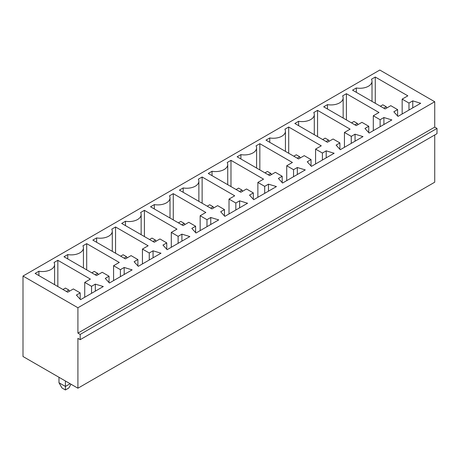 <?xml version="1.0" encoding="UTF-8"?>
<svg xmlns="http://www.w3.org/2000/svg" width="460" height="460" viewBox="0 0 460 460"><rect width="100%" height="100%" fill="white"/><g stroke="black" fill="none" stroke-linecap="round" stroke-linejoin="round"><path stroke-width="0.69" d="M379.816 70.041L23 276.046L77.912 307.751L434.729 101.74L379.816 70.041M434.729 101.74L434.729 127.104L437 128.421L437 133.665L80.184 339.67L77.912 338.359L77.912 388.211L23 356.506L23 276.046M77.912 388.211L434.729 182.206L434.729 134.975M80.184 339.67L80.184 334.426L77.912 333.109L77.912 307.751M103.287 286.54L80.563 299.661L76.395 295.067L80.184 292.882L73.37 288.943L67.689 292.226L35.121 273.424L38.904 271.233A12.138 7.009 0 0 0 54.579 264.529A12.138 7.009 0 0 0 54.056 262.487L57.839 260.302L90.407 279.105L84.726 282.388L91.546 286.321L95.335 284.136L103.287 286.54M67.764 254.575A12.138 7.009 0 0 0 83.438 247.871A12.138 7.009 0 0 0 82.909 245.83L86.698 243.645L119.266 262.447L113.585 265.725L120.405 269.663L124.188 267.473L132.141 269.882L109.422 282.998L105.254 278.409L109.043 276.218L102.223 272.286L96.542 275.563L63.974 256.76L67.764 254.575L67.764 258.945M167.135 249.677L162.966 245.088L166.756 242.897L159.942 238.964L154.261 242.242L121.693 223.439L125.476 221.254A12.138 7.009 0 0 0 141.151 214.55A12.138 7.009 0 0 0 140.628 212.508L144.411 210.323L176.979 229.126L171.298 232.403L178.118 236.342L181.907 234.151L189.859 236.561L167.135 249.677M131.083 255.622L125.402 258.905L92.834 240.103L96.623 237.912A12.138 7.009 0 0 0 112.292 231.207A12.138 7.009 0 0 0 111.768 229.166L115.558 226.981L148.126 245.784L142.445 249.067L149.258 253L153.048 250.815L161 253.218L138.276 266.34L134.113 261.746L137.896 259.561L131.083 255.622M239.62 200.83L247.572 203.239L224.848 216.355L220.685 211.767L224.468 209.576L217.655 205.643L211.974 208.92L179.406 190.118L183.189 187.933A12.138 7.009 0 0 0 198.864 181.228A12.138 7.009 0 0 0 198.34 179.187L202.13 177.002L234.698 195.805L229.017 199.082L235.83 203.021L239.62 200.83L239.62 207.828M169.481 195.845L173.27 193.66L205.838 212.462L200.157 215.746L206.977 219.679L210.761 217.494L218.713 219.897L195.994 233.019L191.826 228.424L195.615 226.239L188.795 222.301L183.114 225.584L150.546 206.781L154.336 204.591A12.138 7.009 0 0 0 170.01 197.886A12.138 7.009 0 0 0 169.481 195.845M298.62 121.29A12.138 7.009 0 0 0 314.295 114.586A12.138 7.009 0 0 0 313.772 112.545L317.555 110.36L350.123 129.162L344.442 132.44L351.262 136.379L355.051 134.188L363.003 136.597L340.279 149.713L336.11 145.124L339.9 142.934L333.086 139L327.405 142.278L294.837 123.475L298.62 121.29L298.62 125.66M304.227 155.658L298.546 158.941L265.978 140.139L269.761 137.948A12.138 7.009 0 0 0 285.436 131.244A12.138 7.009 0 0 0 284.912 129.202L288.702 127.017L321.27 145.82L315.589 149.103L322.402 153.036L326.192 150.851L334.144 153.255L311.42 166.376L307.257 161.782L311.041 159.597L304.227 155.658M297.332 167.509L305.285 169.918L282.566 183.034L278.398 178.445L282.187 176.255L275.367 172.322L269.686 175.599L237.118 156.797L240.908 154.612A12.138 7.009 0 0 0 256.582 147.907A12.138 7.009 0 0 0 256.053 145.866L259.842 143.681L292.411 162.483L286.729 165.761L293.549 169.7L297.332 167.509L297.332 174.507M212.048 171.269A12.138 7.009 0 0 0 227.723 164.565A12.138 7.009 0 0 0 227.2 162.524L230.983 160.339L263.551 179.141L257.87 182.424L264.69 186.357L268.479 184.172L276.431 186.576L253.707 199.697L249.538 195.103L253.328 192.918L246.514 188.98L240.833 192.263L208.265 173.46L212.048 171.269L212.048 175.645M356.258 125.62L323.69 106.818L327.48 104.627A12.138 7.009 0 0 0 343.154 97.922A12.138 7.009 0 0 0 342.625 95.881L346.414 93.696L378.982 112.499L373.301 115.782L380.121 119.715L383.904 117.53L391.857 119.933L369.138 133.055L364.97 128.461L368.759 126.276L361.94 122.337L356.258 125.62M371.484 79.224L375.274 77.038L407.842 95.841L402.161 99.118L408.974 103.057L412.764 100.866L420.716 103.276L397.992 116.391L393.829 111.803L397.612 109.612L390.799 105.679L385.118 108.957L352.55 90.154L356.333 87.969A12.138 7.009 0 0 0 372.008 81.265A12.138 7.009 0 0 0 371.484 79.224M434.729 127.104L77.912 333.109M437 128.421L80.184 334.426M70.15 383.726L65.418 386.463L65.418 380.995M58.978 377.28L58.978 382.743L65.418 386.463L65.418 389.959L68.822 387.993L71.001 384.221M80.184 299.241L80.184 292.882M38.904 275.609L38.904 271.233M57.839 286.54L57.839 260.302M84.726 297.252L84.726 282.388M91.546 293.319L91.546 286.321M95.335 291.134L95.335 284.136M86.698 269.882L86.698 243.645M113.585 280.594L113.585 265.725M120.405 276.655L120.405 269.663M124.188 274.47L124.188 267.473M109.043 282.584L109.043 276.218M166.756 249.262L166.756 242.897M125.476 225.624L125.476 221.254M144.411 236.561L144.411 210.323M171.298 247.273L171.298 232.403M178.118 243.334L178.118 236.342M181.907 241.149L181.907 234.151M96.623 242.288L96.623 237.912M115.558 253.218L115.558 226.981M142.445 263.931L142.445 249.067M149.258 259.998L149.258 253M153.048 257.813L153.048 250.815M137.896 265.92L137.896 259.561M224.468 215.941L224.468 209.576M183.189 192.303L183.189 187.933M202.13 203.239L202.13 177.002M229.017 213.952L229.017 199.082M235.83 210.013L235.83 203.021M173.27 219.897L173.27 193.66M200.157 230.609L200.157 215.746M206.977 226.677L206.977 219.679M210.761 224.492L210.761 217.494M195.615 232.599L195.615 226.239M154.336 208.966L154.336 204.591M317.555 136.597L317.555 110.36M344.442 147.309L344.442 132.44M351.262 143.37L351.262 136.379M355.051 141.185L355.051 134.188M339.9 149.299L339.9 142.934M269.761 142.324L269.761 137.948M288.702 153.255L288.702 127.017M315.589 163.967L315.589 149.103M322.402 160.034L322.402 153.036M326.192 157.849L326.192 150.851M311.041 165.956L311.041 159.597M282.187 182.62L282.187 176.255M240.908 158.982L240.908 154.612M259.842 169.918L259.842 143.681M286.729 180.63L286.729 165.761M293.549 176.692L293.549 169.7M230.983 186.576L230.983 160.339M257.87 197.288L257.87 182.424M264.69 193.355L264.69 186.357M268.479 191.17L268.479 184.172M253.328 199.278L253.328 192.918M327.48 109.003L327.48 104.627M346.414 119.933L346.414 93.696M373.301 130.646L373.301 115.782M380.121 126.713L380.121 119.715M383.904 124.528L383.904 117.53M368.759 132.635L368.759 126.276M375.274 103.276L375.274 77.038M402.161 113.988L402.161 99.118M408.974 110.049L408.974 103.057M412.764 107.864L412.764 100.866M397.612 115.977L397.612 109.612M356.333 92.339L356.333 87.969M58.978 382.743L62.008 387.993L65.418 389.959M69.489 291.186L68.822 290.041L65.418 288.069L62.951 289.489M68.822 290.041L66.361 291.462M98.342 274.528L97.681 273.378L95.22 274.798M97.681 273.378L94.271 271.411L91.81 272.832M156.055 241.207L155.394 240.057L152.933 241.477M155.394 240.057L151.984 238.09L149.523 239.51M127.201 257.864L126.54 256.72L123.13 254.748L120.669 256.168M126.54 256.72L124.079 258.14M213.773 207.886L213.112 206.736L209.702 204.769L207.242 206.189M213.112 206.736L210.645 208.156M184.914 224.543L184.253 223.399L181.792 224.819M184.253 223.399L180.843 221.427L178.382 222.847M329.199 141.243L328.538 140.093L326.077 141.513M328.538 140.093L325.128 138.126L322.667 139.547M300.346 157.901L299.684 156.756L297.217 158.177M299.684 156.756L296.274 154.784L293.813 156.204M271.486 174.564L270.825 173.414L268.364 174.834M270.825 173.414L267.415 171.448L264.954 172.868M242.627 191.222L241.966 190.078L239.505 191.498M241.966 190.078L238.556 188.105L236.095 189.526M358.058 124.579L357.397 123.435L353.987 121.463L351.526 122.883M357.397 123.435L354.936 124.855M386.917 107.922L386.256 106.772L383.789 108.192M386.256 106.772L382.846 104.805L380.385 106.225M54.579 264.529L54.579 284.659M83.438 247.871L83.438 267.996M141.151 214.55L141.151 234.675M112.292 231.207L112.292 251.338M198.864 181.228L198.864 201.353M170.01 197.886L170.01 218.017M314.295 114.586L314.295 134.711M285.436 131.244L285.436 151.374M256.582 147.907L256.582 168.032M227.723 164.565L227.723 184.696M343.154 97.922L343.154 118.053M372.008 81.265L372.008 101.39"/></g></svg>
